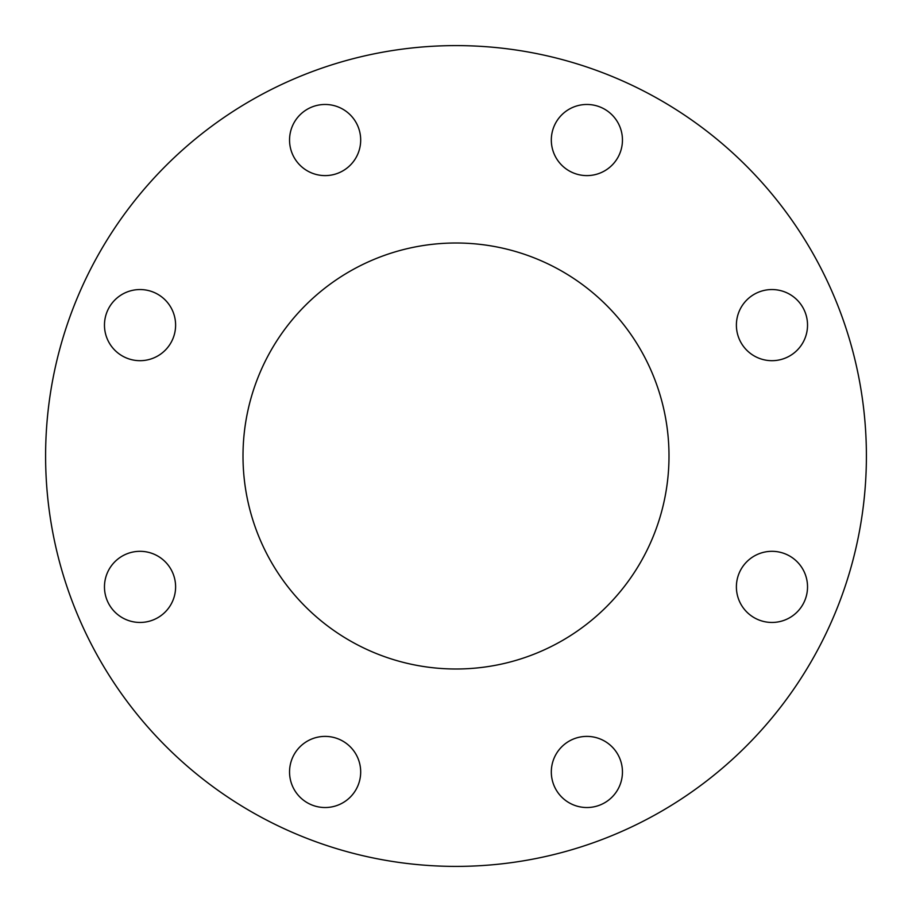 <?xml version="1.0" encoding="UTF-8"?>
<svg xmlns="http://www.w3.org/2000/svg" width="912" height="912" viewBox="0 0 912 912"><rect width="100%" height="100%" fill="white"/><g stroke="black" fill="none" stroke-linecap="round" stroke-linejoin="round"><path stroke-width="1.37" d="M289.549 140.038A35.568 35.568 0 0 0 325.117 175.606A35.568 35.568 0 0 0 360.685 140.038A35.568 35.568 0 0 0 325.117 104.47A35.568 35.568 0 0 0 289.549 140.038M104.47 325.117A35.568 35.568 0 0 0 140.038 360.685A35.568 35.568 0 0 0 175.606 325.117A35.568 35.568 0 0 0 140.038 289.549A35.568 35.568 0 0 0 104.47 325.117M104.47 586.883A35.568 35.568 0 0 0 140.038 622.451A35.568 35.568 0 0 0 175.606 586.883A35.568 35.568 0 0 0 140.038 551.315A35.568 35.568 0 0 0 104.47 586.883M289.549 771.962A35.568 35.568 0 0 0 325.117 807.53A35.568 35.568 0 0 0 360.685 771.962A35.568 35.568 0 0 0 325.117 736.394A35.568 35.568 0 0 0 289.549 771.962M551.315 771.962A35.568 35.568 0 0 0 586.883 807.53A35.568 35.568 0 0 0 622.451 771.962A35.568 35.568 0 0 0 586.883 736.394A35.568 35.568 0 0 0 551.315 771.962M736.394 586.883A35.568 35.568 0 0 0 771.962 622.451A35.568 35.568 0 0 0 807.53 586.883A35.568 35.568 0 0 0 771.962 551.315A35.568 35.568 0 0 0 736.394 586.883M736.394 325.117A35.568 35.568 0 0 0 771.962 360.685A35.568 35.568 0 0 0 807.53 325.117A35.568 35.568 0 0 0 771.962 289.549A35.568 35.568 0 0 0 736.394 325.117M551.315 140.038A35.568 35.568 0 0 0 586.883 175.606A35.568 35.568 0 0 0 622.451 140.038A35.568 35.568 0 0 0 586.883 104.47A35.568 35.568 0 0 0 551.315 140.038M243.002 456A212.998 212.998 0 0 0 456 668.998A212.998 212.998 0 0 0 668.998 456A212.998 212.998 0 0 0 456 243.002A212.998 212.998 0 0 0 243.002 456M866.4 456A410.4 410.4 0 0 0 456 45.6A410.4 410.4 0 0 0 45.6 456A410.4 410.4 0 0 0 456 866.4A410.4 410.4 0 0 0 866.4 456"/></g></svg>
